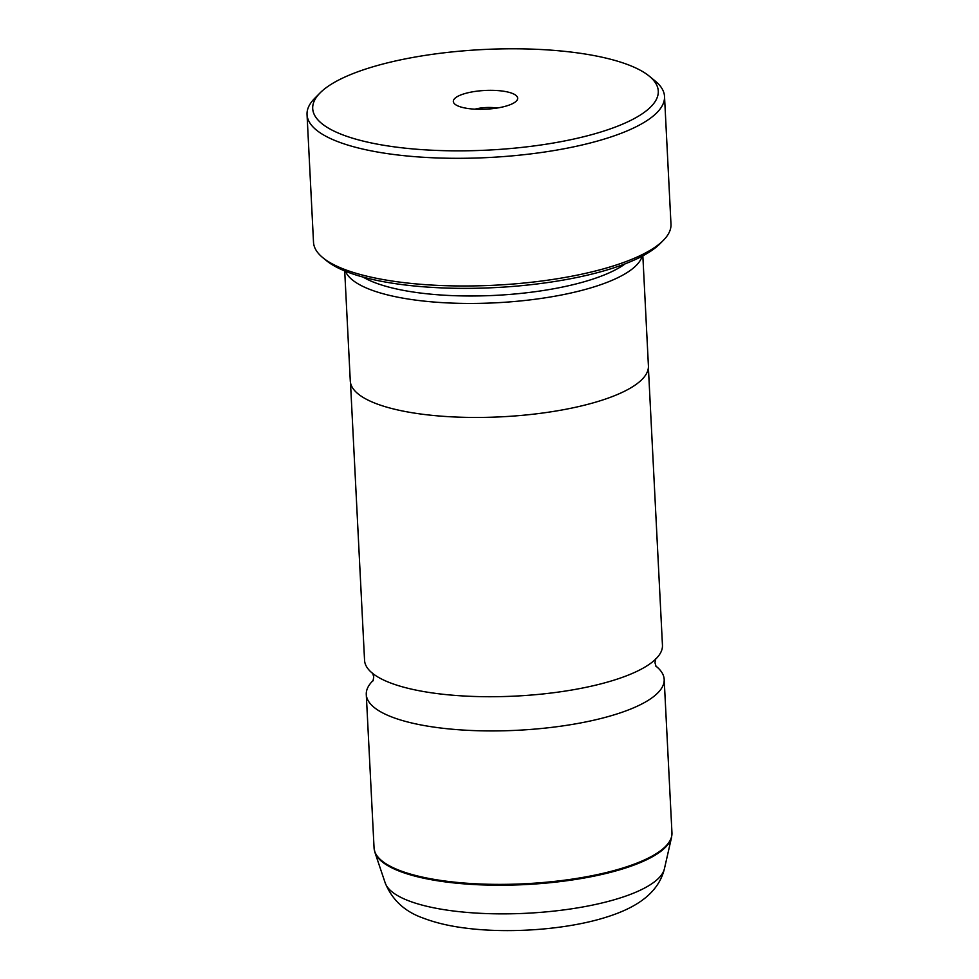 <?xml version="1.0" encoding="UTF-8"?>
<svg xmlns="http://www.w3.org/2000/svg" width="979" height="979" viewBox="0 0 979 979"><rect width="100%" height="100%" fill="white"/><g stroke="black" fill="none" stroke-linecap="round" stroke-linejoin="round"><path stroke-width="1.47" d="M350.494 382.703L364.555 660.287A149.138 43.394 -2.9 0 0 375.508 675.498A149.138 43.394 -2.9 0 0 438.164 693.707A149.138 43.394 -2.9 0 0 653.091 661.437A149.138 43.394 -2.9 0 0 662.453 645.185L648.392 367.614M572.886 52.291A173.002 50.333 -2.9 0 0 320.121 92.87A173.002 50.333 -2.9 0 0 398.11 147.352A173.002 50.333 -2.9 0 0 594.437 133.89A173.002 50.333 -2.9 0 0 649.31 76.191A173.002 50.333 -2.9 0 0 572.886 52.291M649.31 76.191L655.257 81.073A178.973 52.071 177.1 0 1 664.521 96.468A178.973 52.071 177.1 0 1 575.787 146.397A178.973 52.071 177.1 0 1 395.381 154.694A178.973 52.071 177.1 0 1 307.039 114.58A178.973 52.071 177.1 0 1 314.712 98.328L320.121 92.87M469.222 108.669A32.209 9.374 -2.9 0 0 516.288 101.118A32.209 9.374 -2.9 0 0 501.762 90.974A32.209 9.374 -2.9 0 0 465.209 93.482A32.209 9.374 -2.9 0 0 454.99 104.227A32.209 9.374 -2.9 0 0 469.222 108.669M496.953 108.057A18.491 5.385 -2.9 0 0 495.496 107.849A18.491 5.385 -2.9 0 0 474.925 109.171M663.321 240.393L660.079 243.673A175.388 51.03 177.1 0 1 403.825 284.816A175.388 51.03 177.1 0 1 326.337 260.573L322.776 257.648A178.973 52.071 -2.9 0 0 401.843 282.368A178.973 52.071 -2.9 0 0 663.321 240.393A178.973 52.071 -2.9 0 0 670.982 224.154L664.521 96.468M307.039 114.58L313.513 242.254A178.973 52.071 -2.9 0 0 322.776 257.648M363.05 277.069A143.289 41.693 -2.9 0 0 420.909 293.088A143.289 41.693 -2.9 0 0 625.226 263.792M345.465 271.244A149.261 43.431 -2.9 0 0 418.18 300.431A149.261 43.431 -2.9 0 0 642.126 256.217M373.268 680.356A149.138 43.394 -2.9 0 0 366.281 694.478A149.138 43.394 -2.9 0 0 439.901 727.911A149.138 43.394 -2.9 0 0 590.239 720.997A149.138 43.394 -2.9 0 0 664.178 679.389A149.138 43.394 -2.9 0 0 655.808 666.038M344.706 270.938L350.286 380.978A149.261 43.431 -2.9 0 0 423.956 414.435A149.261 43.431 -2.9 0 0 574.416 407.521A149.261 43.431 -2.9 0 0 648.416 365.877L642.848 255.837M664.423 868.74C657.815 895.871 631.553 909.626 603.688 917.972C565.103 929.658 509.484 933.672 466.371 928.202C450.059 926.232 435.643 922.854 423.148 918.069C404.804 911.657 392.151 899.934 385.188 882.887A140.266 40.812 -2.9 0 0 453.779 911.033A140.266 40.812 -2.9 0 0 664.423 868.74L671.57 837.29A149.016 43.357 177.1 0 1 447.782 882.214A149.016 43.357 177.1 0 1 374.896 852.317L374.064 847.936A149.138 43.394 -2.9 0 0 447.672 881.369A149.138 43.394 -2.9 0 0 598.01 874.455A149.138 43.394 -2.9 0 0 671.961 832.848L664.178 679.389M372.644 673.148L373.758 676.954L373.036 680.858M655.697 658.806L654.975 662.71L656.089 666.528M374.064 847.936L366.281 694.478M385.188 882.887L374.896 852.317M671.961 832.848L671.57 837.29"/></g></svg>
